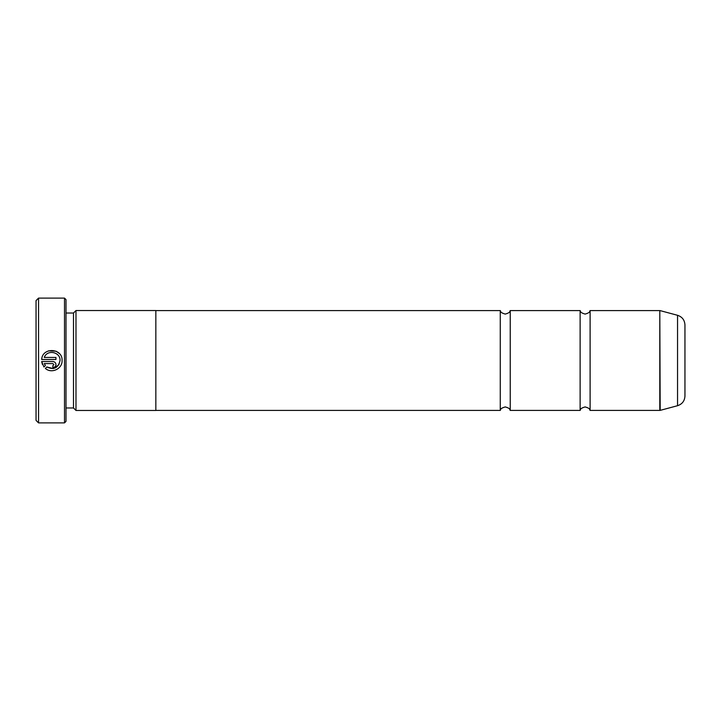 <?xml version="1.0" encoding="UTF-8"?>
<svg xmlns="http://www.w3.org/2000/svg" width="721" height="721" viewBox="0 0 721 721"><rect width="100%" height="100%" fill="white"/><g stroke="black" fill="none" stroke-linecap="round" stroke-linejoin="round"><path stroke-width="1.08" d="M580.126 360.5L580.126 310.589C580.91 311.13 579.215 312.4 585.119 314.077C591.022 312.4 589.336 311.13 590.111 310.589L590.111 410.411C589.336 409.87 591.022 408.6 585.119 406.923C579.215 408.6 580.91 409.87 580.126 410.411L580.126 360.5M500.266 360.5L500.266 310.589C501.041 311.13 499.356 312.4 505.259 314.077C511.162 312.4 509.468 311.13 510.243 310.589L510.243 410.411C509.468 409.87 511.162 408.6 505.259 406.923C499.356 408.6 501.041 409.87 500.266 410.411L500.266 360.5M58.798 364.844L60.041 360.5C58.293 368.07 53.895 370.224 46.838 366.98L53.291 368.575L58.798 364.853M62.087 360.518L62.087 360.5C62.511 368.791 51.552 374.01 45.378 368.44C51.524 374.01 62.52 368.801 62.087 360.518C62.709 347.964 42.296 346.945 41.674 359.491L55.95 359.491L55.95 357.445L44.269 357.445C47.045 349.225 60.528 351.83 60.041 360.5L60.041 360.518M48.532 350.839L56.112 351.217L59.257 353.452M53.904 364.61L52.876 365.628L52.876 367.674C54.742 367.494 55.769 366.466 55.95 364.61C55.769 362.753 54.742 361.726 52.876 361.536L41.674 361.536L43.936 366.989L45.387 365.538L44.269 363.582L52.876 363.582L53.904 364.61L52.876 363.582M38.546 422.894L36.05 420.397L36.05 300.603L38.546 298.106L38.546 422.894L64.502 422.894L64.502 298.106L38.546 298.106M64.502 298.106L65.999 299.603L65.999 421.397L64.502 422.894M65.999 407.969L73.488 407.969L73.488 313.031L75.984 310.535L75.984 410.465L155.844 410.465L155.844 310.535L75.984 310.535M684.95 324.937L684.95 396.063C684.653 400.948 682.192 404.166 677.551 405.707L677.551 315.293C682.192 316.834 684.653 320.052 684.95 324.937M46.838 366.98L45.378 368.44M42.395 364.42L41.674 361.536M55.048 366.773L52.876 367.674M44.269 363.582L45.387 365.538M590.111 410.411L659.796 410.411L659.796 310.589L660.184 410.366L677.551 405.707M73.488 313.031L65.999 313.031M659.796 310.589L590.111 310.589M677.551 315.293L660.184 310.634M580.126 310.589L510.243 310.589M500.266 310.589L155.844 310.589M500.266 410.411L155.844 410.411M580.126 410.411L510.243 410.411M73.488 407.969L75.984 410.465"/></g></svg>
